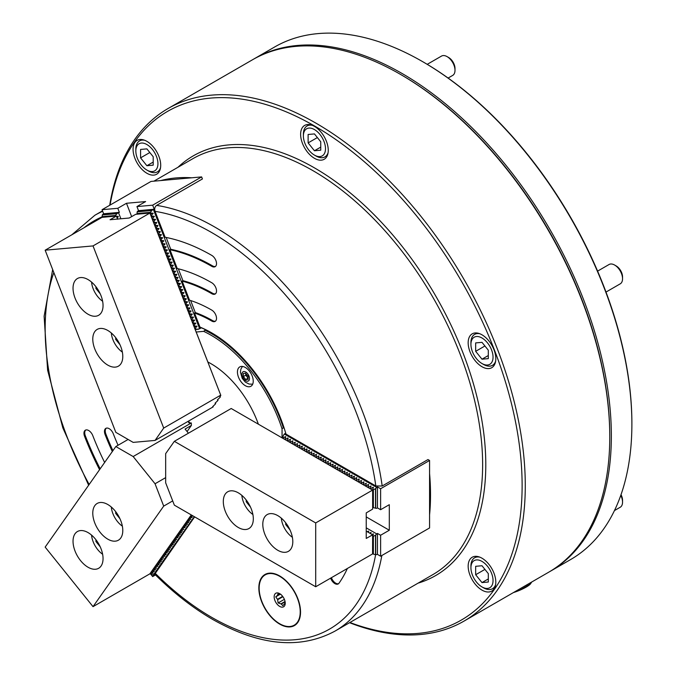 <?xml version="1.0" encoding="UTF-8"?>
<svg xmlns="http://www.w3.org/2000/svg" width="676" height="676" viewBox="0 0 676 676"><rect width="100%" height="100%" fill="white"/><g stroke="black" fill="none" stroke-linecap="round" stroke-linejoin="round"><path stroke-width="1.01" d="M279.695 575.96A29.482 17.018 -120 0 0 264.95 574.499A29.482 17.018 -120 0 0 260.429 598.125A29.482 17.018 -120 0 0 279.695 624.109A29.482 17.018 -120 0 0 294.432 625.57A29.482 17.018 -120 0 0 298.953 601.944A29.482 17.018 -120 0 0 279.695 575.96M481.988 334.814A19.545 11.281 -120 0 0 472.211 333.843A19.545 11.281 -120 0 0 469.22 349.509A19.545 11.281 -120 0 0 481.988 366.73A19.545 11.281 -120 0 0 491.756 367.693A19.545 11.281 -120 0 0 494.756 352.035A19.545 11.281 -120 0 0 481.988 334.814M314.441 126.378A19.545 11.281 -120 0 0 304.665 125.415A19.545 11.281 -120 0 0 301.673 141.073A19.545 11.281 -120 0 0 314.441 158.294A19.545 11.281 -120 0 0 324.21 159.266A19.545 11.281 -120 0 0 327.201 143.599A19.545 11.281 -120 0 0 314.441 126.378M481.988 558.207A19.545 11.281 -120 0 0 472.211 557.244A19.545 11.281 -120 0 0 469.22 572.902A19.545 11.281 -120 0 0 481.988 590.123A19.545 11.281 -120 0 0 491.756 591.094A19.545 11.281 -120 0 0 494.756 575.437A19.545 11.281 -120 0 0 481.988 558.207M146.886 141.343A19.545 11.281 -120 0 0 137.118 140.38A19.545 11.281 -120 0 0 134.118 156.038A19.545 11.281 -120 0 0 146.886 173.259A19.545 11.281 -120 0 0 156.663 174.231A19.545 11.281 -120 0 0 159.654 158.564A19.545 11.281 -120 0 0 146.886 141.343M330.64 578.141A6.701 3.87 -120 0 0 334.873 583.608A6.701 3.87 -120 0 0 338.228 583.937A6.701 3.87 -120 0 0 338.98 583.244A207.718 119.922 -120 0 0 347.38 568.474M331.426 577.684A6.701 3.87 -120 0 0 335.668 583.151A6.701 3.87 -120 0 0 338.6 583.675M349.906 622.503A293.705 169.575 -120 0 0 521.357 464.64A293.705 169.575 -120 0 0 314.441 125.922A293.705 169.575 -120 0 0 110.07 205.073M349.56 622.706A295.944 170.859 -120 0 0 463.99 621.117A295.944 170.859 -120 0 0 509.349 383.976A295.944 170.859 -120 0 0 316.013 123.193A295.944 170.859 -120 0 0 168.045 108.532A295.944 170.859 -120 0 0 109.706 205.284M190.632 300.524L195.296 312.557L194.511 313.013L199.978 327.108A112.791 65.124 -120 0 1 211.782 332.913A112.791 65.124 -120 0 1 285.99 434.11L375.822 485.976L382.185 486.002L427.984 459.562L429.573 460.474L380.613 488.74L377.453 486.914L376.667 487.371L375.712 488.554L375.712 508.259L376.667 508.344L377.453 507.887L377.453 486.914M429.573 473.53A240.098 138.622 60 0 1 429.573 514.892M194.637 516.87L154.745 574.186C173.419 592.793 192.744 607.885 212.703 619.444C259.5 645.859 300.262 649.746 334.992 631.114A240.098 138.622 -120 0 0 381.839 555.511M463.99 621.117L548.481 572.335A295.944 170.859 -120 0 0 609.769 436.857A295.944 170.859 -120 0 0 400.513 74.411A295.944 170.859 -120 0 0 400.513 74.402A295.944 170.859 -120 0 0 252.545 59.75L168.045 108.532M609.769 436.857L609.769 435.944A294.82 170.217 -120 0 0 401.307 74.867A294.82 170.217 -120 0 0 401.299 74.859L401.307 74.867A294.82 170.217 -120 0 1 609.769 436.4M212.179 333.141A111.675 64.474 -120 0 0 201.194 327.75L199.978 327.108M104.636 462.477A194.316 112.191 60 0 1 92.789 435.631A6.701 3.87 -120 0 0 85.337 430.198A6.701 3.87 -120 0 0 84.584 436.366A207.718 119.922 -120 0 0 99.575 469.668M118.063 445.264A160.812 92.849 60 0 1 113.306 433.798A6.701 3.87 -120 0 0 105.853 428.364A6.701 3.87 -120 0 0 105.101 434.533A174.214 100.58 -120 0 0 112.326 451.526M194.511 313.013A127.308 73.507 60 0 1 211.782 321.058A6.701 3.87 -120 0 0 215.129 321.387A6.701 3.87 -120 0 0 216.159 316.022A6.701 3.87 -120 0 0 211.782 310.115A140.709 81.238 -120 0 0 189.525 300.178L182.14 281.123A160.812 92.849 60 0 1 211.782 293.697A6.701 3.87 -120 0 0 215.129 294.035A6.701 3.87 -120 0 0 216.159 288.66A6.701 3.87 -120 0 0 211.782 282.762A174.214 100.58 -120 0 0 177.247 268.524L169.955 249.723A194.316 112.191 60 0 1 211.782 266.344A6.701 3.87 -120 0 0 215.129 266.674A6.701 3.87 -120 0 0 216.159 261.308A6.701 3.87 -120 0 0 211.782 255.401A207.718 119.922 -120 0 0 165.113 237.251L155.066 211.351C154.272 208.757 154.796 206.771 156.621 205.394L202.42 178.954L201.625 176.909L151.018 181.43L102.059 209.695L103.639 213.768L102.38 214.731L117.159 213.405L119.373 212.365L103.639 213.768M160.812 180.551A240.098 138.622 60 0 1 191.84 177.788M178.32 268.786L182.926 280.667L182.14 281.123M166.161 237.453L170.741 249.275L169.955 249.723M170.741 249.275A194.316 112.191 60 0 1 212.568 265.888A6.701 3.87 -120 0 0 215.5 266.412M182.926 280.667A160.812 92.849 60 0 1 212.568 293.24A6.701 3.87 -120 0 0 215.5 293.764M195.296 312.557A127.308 73.507 60 0 1 212.568 320.601A6.701 3.87 -120 0 0 215.5 321.117M85.751 430.012A6.701 3.87 -120 0 0 85.37 435.91A207.718 119.922 -120 0 0 100.166 468.831M106.267 428.178A6.701 3.87 -120 0 0 105.887 434.077A174.214 100.58 -120 0 0 112.934 450.672M245.346 367.474A11.171 6.447 -120 0 0 239.76 366.916A11.171 6.447 -120 0 0 238.045 375.864A11.171 6.447 -120 0 0 245.346 385.709A11.171 6.447 -120 0 0 250.923 386.258A11.171 6.447 -120 0 0 252.638 377.309A11.171 6.447 -120 0 0 245.346 367.474M258.384 424.19A75.636 43.67 -120 0 0 210.988 363.696A75.636 43.67 -120 0 0 207.819 361.973M284.25 428.373L283.303 427.663L282.061 428.888A110.56 63.831 -120 0 0 210.988 335.186A110.56 63.831 -120 0 0 203.662 331.358L204.997 330.243L204.701 329.271M283.303 427.663A111.675 64.474 -120 0 0 211.782 333.817A111.675 64.474 -120 0 0 204.997 330.243M282.061 428.888L282.061 437.862M196.057 332.034L203.662 331.358M549.267 571.871A295.944 170.859 -120 0 0 550.061 571.423L570.595 559.567A295.944 170.859 -120 0 0 631.883 424.089A295.944 170.859 -120 0 0 422.627 61.643A295.944 170.859 -120 0 0 422.618 61.643A295.944 170.859 -120 0 0 274.65 46.982L254.125 58.837A295.944 170.859 -120 0 0 253.331 59.294M550.061 571.423A295.944 170.859 -120 0 0 595.421 334.282A295.944 170.859 -120 0 0 402.093 73.498A295.944 170.859 -120 0 0 254.125 58.837M631.883 424.089L631.883 423.184A294.82 170.217 -120 0 0 423.413 62.099L422.627 61.643L423.413 62.099M371.014 489.213L370.465 488.106L370.465 488.9M368.648 487.852L368.648 487.058L368.099 486.745L368.099 487.531M366.274 486.483L366.274 485.689L365.733 485.376L365.733 486.162M363.908 485.115L363.908 484.32L363.358 484.008L363.358 484.802M361.533 483.746L361.533 482.951L360.992 482.639L360.992 483.433M359.167 482.377L359.167 481.582L358.626 481.27L358.626 482.064M356.801 481.008L356.252 479.901L356.252 480.695M354.427 479.639L353.886 478.532L353.886 479.326M352.061 478.278L352.061 477.484L351.52 477.172L351.52 477.957M349.695 476.91L349.695 476.115L349.146 475.803L349.146 476.588M347.32 475.541L347.32 474.746L346.78 474.434L346.78 475.228M344.954 474.172L344.954 473.377L344.405 473.065L344.405 473.859M342.588 472.803L342.588 472.009L342.039 471.696L342.039 472.49M340.214 471.434L339.673 470.327L339.673 471.121M337.848 470.065L337.299 468.958L337.299 469.752M335.482 468.696L335.482 467.91L334.933 467.598L334.933 468.383M333.107 467.336L333.107 466.541L332.567 466.229L332.567 467.015M330.741 465.967L330.741 465.173L330.192 464.86L330.192 465.654M328.375 464.598L328.375 463.804L327.826 463.491L327.826 464.285M326.001 463.229L326.001 462.435L325.46 462.122L325.46 462.916M323.635 461.86L323.086 460.753L323.086 461.547M321.261 460.491L320.72 459.384L320.72 460.179M318.895 459.122L318.895 458.336L318.354 458.024L318.354 458.81M316.529 457.762L316.529 456.968L315.979 456.655L315.979 457.441M314.154 456.393L314.154 455.599L313.613 455.286L313.613 456.072M311.788 455.024L311.788 454.23L311.239 453.917L311.239 454.711M309.422 453.655L309.422 452.861L308.873 452.548L308.873 453.342M307.048 452.286L307.048 451.492L306.507 451.179L306.507 451.974M304.682 450.917L304.132 449.81L304.132 450.605M302.316 449.548L302.316 448.763L301.766 448.45L301.766 449.236M299.941 448.188L299.941 447.394L299.4 447.081L299.4 447.867M297.575 446.819L297.575 446.025L297.026 445.712L297.026 446.498M295.209 445.45L295.209 444.656L294.66 444.343L294.66 445.138M292.835 444.081L292.835 443.287L292.294 442.974L292.294 443.769M290.469 442.712L289.92 441.605L289.92 442.4M288.094 441.343L287.553 440.237L287.553 441.031M285.728 439.975L285.188 438.868L285.188 439.662M283.362 438.614L283.362 437.82L282.813 437.507L282.813 438.293M372.839 553.796L373.38 554.109L373.38 536.296L372.839 535.983L372.839 553.796M376.667 533.879L375.712 535.054L375.712 554.759L377.453 554.388L377.453 533.423L376.667 533.879L366.24 527.855M377.453 554.388L380.613 556.213L380.613 535.24L377.453 533.423M380.613 556.213L429.573 527.948L429.573 460.474M283.329 435.606L284.275 434.034L285.728 433.189M284.275 434.034L376.667 487.371M372.839 507.287L373.38 507.608L373.38 489.796L372.839 489.475L372.839 507.287M366.24 516.912L389.3 530.229L380.613 535.24M389.3 530.229L389.3 504.693L380.613 509.712L380.613 488.74M377.453 507.887L380.613 509.712M373.38 554.109L375.712 554.759M375.712 535.054L373.38 536.296M368.335 532.35L368.665 531.125L367.169 531.674M368.665 531.125L368.395 532.147M370.71 533.719L371.04 532.494L369.535 533.043M371.04 532.494L370.761 533.516M372.839 535.983L373.405 533.863L371.91 534.412M373.405 533.863L373.127 534.885M373.38 507.608L375.712 508.259M375.712 488.554L373.38 489.796M283.379 435.386L282.813 437.507M285.188 438.868L285.475 436.595L283.362 437.82M285.754 436.755L285.475 437.778M287.553 440.237L287.849 437.963L285.728 439.189M288.12 438.124L287.849 439.147M289.92 441.605L290.215 439.332L288.094 440.558M290.486 439.493L290.215 440.507M292.294 442.974L292.86 440.853L290.469 441.918M292.86 440.853L292.581 441.876M294.66 444.343L295.226 442.222L292.835 443.287M295.226 442.222L294.956 443.245M297.026 445.712L297.601 443.591L295.209 444.656M297.601 443.591L297.322 444.614M299.4 447.081L299.967 444.96L297.575 446.025M299.967 444.96L299.688 445.983M301.766 448.45L302.062 446.168L299.941 447.394M302.333 446.329L302.062 447.351M304.132 449.81L304.707 447.698L302.316 448.763M304.707 447.698L304.428 448.72M306.507 451.179L306.803 448.906L304.682 450.132M307.073 449.067L306.803 450.081M308.873 452.548L309.169 450.275L307.048 451.492M309.439 450.436L309.169 451.45M311.239 453.917L311.813 451.796L309.422 452.861M311.813 451.796L311.535 452.819M313.613 455.286L314.179 453.165L311.788 454.23M314.179 453.165L313.909 454.188M315.979 456.655L316.275 454.373L314.154 455.599M316.545 454.534L316.275 455.556M318.354 458.024L318.92 455.903L316.529 456.968M318.92 455.903L318.641 456.925M320.72 459.384L321.015 457.111L318.895 458.336M321.286 457.272L321.015 458.294M323.086 460.753L323.381 458.48L321.261 459.705M323.652 458.641L323.381 459.655M325.46 462.122L325.748 459.849L323.635 461.074M326.026 460.01L325.748 461.024M327.826 463.491L328.392 461.37L326.001 462.435M328.392 461.37L328.122 462.392M330.192 464.86L330.758 462.739L328.375 463.804M330.758 462.739L330.488 463.761M332.567 466.229L333.133 464.108L330.741 465.173M333.133 464.108L332.854 465.13M334.933 467.598L335.228 465.316L333.107 466.541M335.499 465.477L335.228 466.499M337.299 468.958L337.873 466.846L335.482 467.91M337.873 466.846L337.594 467.868M339.673 470.327L339.969 468.054L337.848 469.279M340.239 468.214L339.969 469.237M342.039 471.696L342.335 469.423L340.214 470.648M342.605 469.583L342.335 470.597M344.405 473.065L344.98 470.944L342.588 472.009M344.98 470.944L344.701 471.966M346.78 474.434L347.346 472.313L344.954 473.377M347.346 472.313L347.075 473.335M349.146 475.803L349.441 473.521L347.32 474.746M349.712 473.682L349.441 474.704M351.52 477.172L352.086 475.051L349.695 476.115M352.086 475.051L351.807 476.073M353.886 478.532L354.182 476.259L352.061 477.484M354.452 476.419L354.182 477.442M356.252 479.901L356.548 477.628L354.427 478.853M356.818 477.788L356.548 478.811M358.626 481.27L358.914 478.997L356.801 480.222M359.193 479.157L358.914 480.171M360.992 482.639L361.559 480.518L359.167 481.582M361.559 480.518L361.288 481.54M363.358 484.008L363.925 481.887L361.533 482.951M363.925 481.887L363.654 482.909M365.733 485.376L366.299 483.255L363.908 484.32M366.299 483.255L366.02 484.278M368.099 486.745L368.395 484.464L366.274 485.689M368.665 484.624L368.395 485.647M370.465 488.106L371.04 485.993L368.648 487.058M371.04 485.993L370.761 487.016M372.839 489.475L373.127 487.202L371.014 488.427M373.405 487.362L373.127 488.385M277.794 550.289A21.218 12.252 -120 0 0 288.407 551.337A21.218 12.252 -120 0 0 291.66 534.336A21.218 12.252 -120 0 0 277.794 515.636A21.218 12.252 -120 0 0 267.189 514.588A21.218 12.252 -120 0 0 263.936 531.59A21.218 12.252 -120 0 0 277.794 550.289M238.315 527.491A21.218 12.252 -120 0 0 248.92 528.548A21.218 12.252 -120 0 0 252.173 511.538A21.218 12.252 -120 0 0 238.315 492.846A21.218 12.252 -120 0 0 227.702 491.79A21.218 12.252 -120 0 0 224.449 508.791A21.218 12.252 -120 0 0 238.315 527.491M372.637 490.151L372.637 509.113L366.24 512.907L366.24 538.434L372.637 534.834L372.56 553.94L315.7 586.76L174.349 505.149L165.662 482.816L165.662 453.638L174.349 441.327L231.209 408.498L372.839 490.269M174.349 441.327L315.7 522.937L372.56 490.108M372.899 507.33L372.637 508.622M366.24 531.142L372.56 534.784M372.637 534.834L373.076 535.088M372.839 552.326L372.637 553.298M315.7 586.76L315.7 522.937M246.208 499.995L246.208 501.753L250.492 507.084M241.847 495.373A17.424 10.056 -120 0 0 252.892 514.504M247.12 501.229L246.208 501.753M281.334 518.162A17.424 10.056 -120 0 0 292.378 537.302M285.695 522.793L285.695 524.551L289.979 529.883M286.607 524.027L285.695 524.551M285.035 601.505L280.954 603.862A5.805 3.355 -120 0 0 281.115 603.955A5.805 3.355 -120 0 0 281.275 604.04L282.847 605.688L284.588 603.744A5.805 3.355 -120 0 0 284.748 603.524L285.221 602.316M281.275 604.04L285.103 601.834M282.644 596.35L277.481 599.325A5.805 3.355 -120 0 0 277.642 599.739L282.906 596.697M280.954 603.862L278.115 602.95L277.642 599.739M274.16 596.84A7.816 4.512 -120 0 0 279.695 606.414A7.816 4.512 -120 0 0 285.221 603.229A7.816 4.512 -120 0 0 279.695 593.655A7.816 4.512 -120 0 0 274.16 596.84M277.481 599.325L275.74 596.84L279.425 593.782M267.865 573.383A29.034 16.765 -120 0 0 267.071 573.797L265.178 574.887A29.034 16.765 -120 0 0 260.725 598.159A29.034 16.765 -120 0 0 279.695 623.745A29.034 16.765 -120 0 0 294.212 625.182A29.034 16.765 -120 0 0 298.657 601.91A29.034 16.765 -120 0 0 279.695 576.324A29.034 16.765 -120 0 0 265.178 574.887M294.212 625.182L296.105 624.083A29.034 16.765 -120 0 0 296.857 623.602M279.272 593.739L277.642 594.686L278.115 593.477L280.954 594.381M284.368 599.333L278.115 602.95M280.43 594.136L275.74 596.84M616.233 265.972L614.653 265.06L616.225 265.972A8.932 5.154 60 0 1 616.233 265.972A8.932 5.154 60 0 1 622.545 276.915L622.545 278.732A11.171 6.447 -120 0 0 614.653 265.06L614.653 265.06A11.171 6.447 -120 0 0 609.068 264.502L597.601 271.127M606 292.066L620.23 283.844A11.171 6.447 -120 0 0 622.545 278.732M483.568 364.449L481.988 363.536A15.633 9.025 -120 0 0 493.041 357.156A15.633 9.025 -120 0 0 481.988 338A15.633 9.025 -120 0 0 470.927 344.388A15.633 9.025 -120 0 0 481.988 363.536L483.568 364.449A17.872 10.317 60 0 0 492.5 365.336A17.872 10.317 60 0 0 495.635 361.136M475.667 342.909L475.667 351.334L481.988 359.193L488.3 358.626L488.3 350.202L481.988 342.343L475.667 342.909M470.927 344.388L470.927 342.563A17.872 10.317 60 0 1 474.628 334.383A17.872 10.317 60 0 1 479.833 333.767M488.3 355.542L481.988 359.193M484.92 345.994L475.667 351.334M447.098 56.623L448.678 57.536A8.932 5.154 60 0 1 454.999 68.479L454.999 70.304A11.171 6.447 -120 0 0 447.098 56.623A11.171 6.447 -120 0 0 441.521 56.074L427.215 64.33M448.112 78.053L452.683 75.416A11.171 6.447 -120 0 0 453.942 74.25A11.171 6.447 -120 0 0 454.999 70.304M324.015 154.246A15.633 9.025 -120 0 0 319.968 134.473A15.633 9.025 -120 0 0 304.859 130.426A15.633 9.025 -120 0 0 303.38 135.952A15.633 9.025 -120 0 0 314.441 155.1A15.633 9.025 -120 0 0 324.015 154.246M303.38 135.952L303.38 134.127A17.872 10.317 60 0 1 305.079 127.815A17.872 10.317 60 0 1 307.081 125.947A17.872 10.317 60 0 1 312.287 125.33M328.088 152.7A17.872 10.317 60 0 1 326.956 155.041A17.872 10.317 60 0 1 324.953 156.9A17.872 10.317 60 0 1 316.013 156.012L314.441 155.1M308.121 142.898L314.441 150.756L320.754 150.199L320.754 141.774L314.441 133.916L308.121 134.482L308.121 142.898L317.374 137.558M320.754 147.114L314.441 150.756M156.46 156.452A15.633 9.025 -120 0 0 144.03 143.32A15.633 9.025 -120 0 0 135.834 150.917A15.633 9.025 -120 0 0 137.312 158.159A15.633 9.025 -120 0 0 146.886 170.065A15.633 9.025 -120 0 0 156.46 169.211A15.633 9.025 -120 0 0 156.46 156.452M135.834 150.917L135.834 149.1A17.872 10.317 60 0 1 139.535 140.921A17.872 10.317 60 0 1 144.74 140.295M146.886 165.73L153.207 165.164L153.207 156.739L146.886 148.881L140.574 149.447L140.574 157.871L146.886 165.73L153.207 162.079M160.542 167.665A17.872 10.317 60 0 1 157.407 171.865A17.872 10.317 60 0 1 148.466 170.977L146.886 170.065M149.819 152.531L140.574 157.871M621.016 494.671A8.932 5.154 60 0 1 621.7 496.176A8.932 5.154 60 0 1 622.545 500.308L622.545 502.133A11.171 6.447 -120 0 0 621.489 496.961A11.171 6.447 -120 0 0 620.779 495.356M614.45 510.583L620.23 507.245A11.171 6.447 -120 0 0 622.545 502.133M472.414 575.023A15.633 9.025 -120 0 0 481.988 586.937A15.633 9.025 -120 0 0 491.562 586.075A15.633 9.025 -120 0 0 491.562 573.316A15.633 9.025 -120 0 0 479.123 560.184A15.633 9.025 -120 0 0 470.927 567.789A15.633 9.025 -120 0 0 472.414 575.023M495.635 584.537A17.872 10.317 60 0 1 492.5 588.728A17.872 10.317 60 0 1 483.568 587.85L481.988 586.937M481.988 565.744L475.667 566.311L475.667 574.735L481.988 582.594L488.3 582.028L488.3 573.603L481.988 565.744M470.927 567.789L470.927 565.964A17.872 10.317 60 0 1 474.628 557.784A17.872 10.317 60 0 1 479.833 557.168M488.3 578.943L481.988 582.594M484.92 569.395L475.667 574.735M514.529 591.931L519.312 590.435L530.364 584.047L531.75 581.994M526.773 584.867L527.111 585.72M530.533 583.87A15.633 3.304 158.8 0 1 530.508 583.895A15.633 3.304 158.8 0 1 530.364 584.047A15.633 3.304 158.8 0 1 519.312 590.435A15.633 3.304 158.8 0 1 513.388 592.598M248.109 377.732A3.346 1.935 60 0 1 246.917 376.684A3.346 1.935 60 0 1 246.056 375.18A3.346 1.935 60 0 1 245.734 373.625L248.109 376.152L248.109 379.312L245.734 379.523L243.368 376.574L243.368 373.414L245.734 373.203M245.734 379.523L248.109 378.154L245.734 375.205L245.734 373.625A3.346 1.935 60 0 1 245.76 373.236M245.734 375.205L243.368 376.574M111.32 332.989A17.424 10.056 -120 0 0 112.909 339.622A17.424 10.056 -120 0 0 122.364 352.12M115.68 337.611L115.68 339.369L119.965 344.701M116.593 338.845L115.68 339.369M111.32 507.034A17.424 10.056 -120 0 0 122.364 526.165M115.68 511.656L115.68 513.414L119.965 518.745M116.593 512.89L115.68 513.414M91.573 282.103A17.424 10.056 -120 0 0 93.161 288.736A17.424 10.056 -120 0 0 102.625 301.243M95.933 286.734L95.933 288.491L100.217 293.823M96.845 287.968L95.933 288.491M95.933 539.744L95.933 541.501L100.217 546.833M91.573 535.113A17.424 10.056 -120 0 0 102.625 554.252M96.845 540.977L95.933 541.501M151.103 216.168L151.821 216.109L151.542 215.407L150.799 215.467M152.286 219.227L153.004 219.159L152.734 218.458L151.99 218.525M153.469 222.277L154.187 222.21L153.917 221.508L153.173 221.576M154.66 225.328L155.37 225.269L155.1 224.559L154.356 224.626M155.843 228.378L156.553 228.319L156.283 227.618L155.539 227.685M157.026 231.437L157.745 231.369L157.466 230.668L156.722 230.736M158.209 234.487L158.928 234.42L158.649 233.719L157.905 233.786M159.392 237.538L160.111 237.479L159.84 236.777L159.097 236.837M160.575 240.597L161.294 240.529L161.023 239.828L160.28 239.895M161.767 243.647L162.477 243.58L162.206 242.878L161.463 242.946M162.95 246.698L163.66 246.639L163.389 245.929L162.646 245.996M164.133 249.748L164.851 249.689L164.572 248.988L163.829 249.055M165.316 252.807L166.034 252.74L165.755 252.038L165.012 252.106M166.499 255.858L167.217 255.79L166.947 255.089L166.203 255.156M167.682 258.908L168.4 258.849L168.13 258.147L167.386 258.207M168.873 261.967L169.583 261.899L169.313 261.198L168.569 261.266M170.056 265.017L170.766 264.95L170.496 264.248L169.752 264.316M171.239 268.068L171.957 268.009L171.679 267.299L170.935 267.366M172.422 271.118L173.141 271.059L172.87 270.358L172.126 270.425M173.605 274.177L174.323 274.11L174.053 273.408L173.309 273.476M174.797 277.228L175.506 277.16L175.236 276.459L174.493 276.526M175.98 280.278L176.689 280.219L176.419 279.518L175.675 279.577M177.163 283.337L177.881 283.269L177.602 282.568L176.858 282.636M178.346 286.387L179.064 286.32L178.785 285.618L178.041 285.686M179.529 289.438L180.247 289.379L179.977 288.669L179.233 288.736M180.712 292.488L181.43 292.429L181.16 291.728L180.416 291.795M181.903 295.547L182.613 295.48L182.343 294.778L181.599 294.846M183.086 298.598L183.796 298.53L183.526 297.829L182.782 297.896M184.269 301.648L184.987 301.589L184.709 300.888L183.965 300.947M185.452 304.707L186.17 304.639L185.9 303.938L185.148 304.006M186.635 307.757L187.353 307.69L187.083 306.988L186.339 307.056M187.818 310.808L188.536 310.749L188.266 310.039L187.522 310.107M189.01 313.858L189.719 313.799L189.449 313.098L188.705 313.165M190.193 316.917L190.902 316.85L190.632 316.148L189.888 316.216M191.376 319.968L192.094 319.9L191.815 319.199L191.071 319.266M192.559 323.018L193.277 322.959L193.006 322.258L192.263 322.317M193.742 326.077L194.46 326.009L194.189 325.308L193.446 325.376M194.933 329.127L195.643 329.06L195.372 328.359L194.629 328.426M149.92 213.117L150.63 213.05L150.359 212.349L137 213.54L137.245 214.182M119.373 212.365L117.793 208.292L126.48 203.273L145.627 201.566L136.941 206.577L152.666 205.174L154.246 209.247L138.521 210.65L137.253 211.613L153.46 209.704L199.657 328.764L195.601 329.592M199.657 328.764L201.321 327.801M154.246 209.247L153.46 209.704M136.941 206.577L138.521 210.65M115.731 216.109L115.486 215.467L102.127 216.658L102.372 217.3M152.666 205.174L201.625 176.909M117.793 208.292L102.059 209.695M126.48 203.273L131.651 216.607M118.579 212.822L120.886 218.77M150.359 212.349L152.041 210.295M151.542 215.407L153.038 213.219L150.63 213.05M152.734 218.458L154.221 216.269L151.821 216.109M153.917 221.508L155.404 219.32L153.004 219.159M155.1 224.559L156.722 222.725L154.187 222.21M156.283 227.618L157.914 225.784L155.37 225.269M157.466 230.668L158.961 228.48L156.553 228.319M158.649 233.719L160.28 231.885L157.745 231.369M159.84 236.777L161.327 234.589L158.928 234.42M161.023 239.828L162.51 237.639L160.111 237.479M162.206 242.878L163.693 240.69L161.294 240.529M163.389 245.929L165.02 244.095L162.477 243.58M164.572 248.988L166.068 246.799L163.66 246.639M165.755 252.038L167.251 249.85L164.851 249.689M166.947 255.089L168.569 253.255L166.034 252.74M168.13 258.147L169.617 255.959L167.217 255.79M169.313 261.198L170.8 259.009L168.4 258.849M170.496 264.248L172.126 262.415L169.583 261.899M171.679 267.299L173.309 265.465L170.766 264.95M172.87 270.358L174.357 268.169L171.957 268.009M174.053 273.408L175.54 271.22L173.141 271.059M175.236 276.459L176.858 274.625L174.323 274.11M176.419 279.518L178.05 277.684L175.506 277.16M177.602 282.568L179.098 280.379L176.689 280.219M178.785 285.618L180.281 283.43L177.881 283.269M179.977 288.669L181.599 286.835L179.064 286.32M181.16 291.728L182.647 289.539L180.247 289.379M182.343 294.778L183.83 292.59L181.43 292.429M183.526 297.829L185.156 295.995L182.613 295.48M184.709 300.888L186.204 298.699L183.796 298.53M185.9 303.938L187.387 301.75L184.987 301.589M187.083 306.988L188.57 304.8L186.17 304.639M188.266 310.039L189.888 308.205L187.353 307.69M189.449 313.098L190.936 310.909L188.536 310.749M190.632 316.148L192.263 314.315L189.719 313.799M191.815 319.199L193.446 317.365L190.902 316.85M193.006 322.258L194.494 320.069L192.094 319.9M194.189 325.308L195.677 323.12L193.277 322.959M195.372 328.359L196.86 326.17L194.46 326.009M198.229 329.356L195.643 329.06M137.253 211.613L137 213.54M115.486 215.467L117.159 213.405M117.117 218.01L118.292 216.683L116.526 216.219M102.38 214.731L102.127 216.658M151.213 571.93L151.821 571.955L151.483 571.541M152.396 570.248L152.734 570.662L152.666 569.86M153.579 568.558L153.917 568.972L153.858 568.17M154.762 566.877L155.1 567.291L155.041 566.488M155.953 565.187L156.283 565.609L156.224 564.806M157.136 563.505L157.745 563.53L157.407 563.116M158.319 561.824L158.928 561.849L158.59 561.435M159.502 560.134L159.84 560.548L159.773 559.745M160.685 558.452L161.023 558.866L160.964 558.063M161.877 556.762L162.206 557.176L162.147 556.373M163.06 555.08L163.389 555.495L163.33 554.692M164.243 553.39L164.851 553.424L164.513 553.01M165.426 551.709L166.034 551.734L165.696 551.32M166.609 550.027L166.947 550.441L166.879 549.639M167.792 548.337L168.13 548.751L168.071 547.949M168.983 546.656L169.313 547.07L169.254 546.267M170.166 544.966L170.496 545.38L170.436 544.577M171.349 543.284L171.957 543.31L171.619 542.896M172.532 541.594L172.87 542.017L172.802 541.214M173.715 539.913L174.053 540.327L173.994 539.524M174.898 538.231L175.236 538.645L175.177 537.842M176.09 536.541L176.419 536.955L176.36 536.153M177.273 534.86L177.881 534.885L177.543 534.471M178.456 533.17L179.064 533.203L178.726 532.781M179.639 531.488L179.977 531.902L179.909 531.099M180.822 529.798L181.16 530.221L181.1 529.418M182.013 528.117L182.613 528.142L182.283 527.728M183.196 526.435L183.526 526.849L183.466 526.046M184.379 524.745L184.987 524.77L184.649 524.356M185.562 523.063L185.9 523.477L185.832 522.675M186.745 521.373L187.353 521.407L187.015 520.985M187.928 519.692L188.266 520.106L188.207 519.303M189.119 518.01L189.449 518.424L189.39 517.622M190.302 516.32L190.632 516.734L190.573 515.932M194.308 516.675L153.46 574.786L151.939 574.625M155.505 574.938L152.666 576.577L154.246 574.33L153.46 574.786M150.03 573.62L150.359 574.034L150.3 573.231M150.74 574.169L152.666 576.577M151.99 574.642L150.359 574.034M190.902 516.346L192.998 515.923M189.719 518.036L192.263 517.351L190.632 516.734M191.84 517.191L192.263 517.351M188.536 519.717L190.936 519.227L189.449 518.424M187.353 521.407L189.753 520.909L188.266 520.106M186.17 523.089L188.57 522.599L187.083 521.788M188.283 522.244L188.705 522.404M184.987 524.77L187.387 524.28L185.9 523.477M187.1 523.934L187.522 524.086M183.796 526.46L186.204 525.97L184.709 525.159M185.917 525.615L186.339 525.776M182.613 528.142L185.156 527.457L183.526 526.849M184.734 527.297L185.156 527.457M181.43 529.832L183.83 529.342L182.343 528.531M180.247 531.513L182.647 531.023L181.16 530.221M179.064 533.203L181.464 532.705L179.977 531.902M181.176 532.358L181.599 532.511M177.881 534.885L180.416 534.201L178.785 533.584M179.993 534.04L180.416 534.201M176.689 536.567L179.098 536.076L177.602 535.274M178.81 535.73L179.233 535.882M175.506 538.257L178.05 537.572L176.419 536.955M177.627 537.412L178.05 537.572M174.323 539.938L176.723 539.448L175.236 538.645M173.141 541.628L175.54 541.13L174.053 540.327M175.253 540.783L175.675 540.935M171.957 543.31L174.357 542.82L172.87 542.017M174.07 542.465L174.493 542.625M170.766 544.991L173.174 544.501L171.679 543.698M172.887 544.155L173.309 544.307M169.583 546.681L172.126 545.997L170.496 545.38M171.704 545.836L172.126 545.997M168.4 548.363L170.8 547.873L169.313 547.07M167.217 550.053L169.617 549.563L168.13 548.751M166.034 551.734L168.434 551.244L166.947 550.441M168.147 550.889L168.569 551.05M164.851 553.424L167.386 552.731L165.755 552.123M166.964 552.579L167.386 552.731M163.66 555.106L166.068 554.616L164.572 553.813M165.781 554.261L166.203 554.421M162.477 556.787L165.02 556.103L163.389 555.495M164.598 555.951L165.02 556.103M161.294 558.477L163.693 557.987L162.206 557.176M160.111 560.159L162.51 559.669L161.023 558.866M158.928 561.849L161.327 561.359L159.84 560.548M161.04 561.004L161.463 561.164M157.745 563.53L160.144 563.04L158.649 562.238M159.857 562.685L160.28 562.846M156.553 565.221L158.961 564.722L157.466 563.919M158.674 564.375L159.097 564.528M155.37 566.902L157.914 566.218L156.283 565.609M157.491 566.057L157.914 566.218M154.187 568.584L156.587 568.093L155.1 567.291M153.004 570.274L155.404 569.783L153.917 568.972M155.117 569.429L155.539 569.589M151.821 571.955L154.221 571.465L152.734 570.662M153.934 571.11L154.356 571.271M150.63 573.645L153.038 573.155L151.542 572.344M152.751 572.8L153.173 572.961M101.037 295.742A21.218 12.252 -120 0 0 77.427 278.529A21.218 12.252 -120 0 0 75.044 298.065A21.218 12.252 -120 0 0 98.645 315.278A21.218 12.252 -120 0 0 101.037 295.742M120.776 346.627A21.218 12.252 -120 0 0 97.175 329.406A21.218 12.252 -120 0 0 94.792 348.943A21.218 12.252 -120 0 0 118.393 366.164A21.218 12.252 -120 0 0 120.776 346.627M149.878 213.092L220.824 395.409L219.793 396.474L220.393 396.82L219.945 397.471L217.435 399.846L218.035 400.192L217.579 400.834L215.069 403.217L215.678 403.555L215.221 404.206L212.712 406.58L213.194 406.859L155.049 440.431L133.164 442.383L115.824 432.353L45.157 250.196L102.008 217.368L116.382 216.05L110.053 219.734L129.201 218.027L135.665 214.326L149.895 213.05L93.026 245.92L45.157 250.196M220.824 395.409L194.789 328.409M194.62 327.083L193.606 325.359M193.437 324.024L192.423 322.308M192.254 320.973L191.232 319.249M191.071 317.923L190.049 316.199M189.888 314.872L188.866 313.149M188.705 311.813L187.683 310.098M187.514 308.763L186.5 307.039M186.331 305.713L185.317 303.989M185.148 302.654L184.125 300.938M183.965 299.603L182.942 297.879M182.782 296.553L181.76 294.829M181.59 293.502L180.576 291.779M180.407 290.443L179.394 288.728M179.224 287.393L178.21 285.669M178.041 284.342L177.019 282.619M176.858 281.284L175.836 279.568M175.675 278.233L174.653 276.509M174.484 275.183L173.47 273.459M173.301 272.132L172.287 270.408M172.118 269.073L171.096 267.358M170.935 266.023L169.913 264.299M169.752 262.972L168.73 261.249M168.569 259.914L167.547 258.198M167.378 256.863L166.364 255.139M166.195 253.813L165.181 252.089M165.012 250.762L163.989 249.038M163.829 247.703L162.806 245.988M162.646 244.653L161.623 242.929M161.454 241.602L160.44 239.879M160.271 238.543L159.257 236.828M159.088 235.493L158.074 233.769M157.905 232.443L156.883 230.719M156.722 229.392L155.7 227.668M155.539 226.333L154.517 224.618M154.348 223.283L153.334 221.559M153.165 220.232L152.151 218.509M151.982 217.173L150.959 215.458M117.286 217.114L116.382 216.05M117.641 219.235L117.362 217.731M117.523 219.066L116.373 216.083M150.799 214.123L149.895 213.05M220.553 395.249L163.702 428.077L93.026 245.92M163.702 428.077L155.049 440.431M75.044 533.753A21.218 12.252 -120 0 0 78.906 558.384A21.218 12.252 -120 0 0 98.645 568.288A21.218 12.252 -120 0 0 101.037 566.074A21.218 12.252 -120 0 0 97.175 541.442A21.218 12.252 -120 0 0 77.427 531.539A21.218 12.252 -120 0 0 75.044 533.753M94.792 505.665A21.218 12.252 -120 0 0 98.645 530.297A21.218 12.252 -120 0 0 118.393 540.2A21.218 12.252 -120 0 0 120.776 537.995A21.218 12.252 -120 0 0 116.914 513.354A21.218 12.252 -120 0 0 97.175 503.451A21.218 12.252 -120 0 0 94.792 505.665M188.41 421.165L189.812 422.906M191.283 514.926L149.878 573.823L93.026 606.651L163.702 506.104L172.701 500.908M188.41 433.206L185.072 429.057L191.392 425.415L187.075 431.55M191.392 425.415L191.308 422.965L133.164 456.537L155.049 483.762L163.702 506.104M128.11 439.459L115.824 446.549L45.157 547.104L93.026 606.651M115.824 446.549L133.164 456.537M165.662 477.636L155.049 483.762M188.173 421.3L188.874 422.872L191.308 422.965M418.072 583.143A242.338 139.915 -120 0 0 476.833 396.364A242.338 139.915 -120 0 0 314.441 167.868A242.338 139.915 -120 0 0 177.974 167.276M334.992 631.114L432.91 574.583A240.098 138.622 -120 0 0 469.71 382.185A240.098 138.622 -120 0 0 312.861 170.606A240.098 138.622 -120 0 0 192.804 158.716L153.908 181.168M382.185 486.002A240.098 138.622 -120 0 0 214.943 227.136A240.098 138.622 -120 0 0 156.621 205.394M155.066 573.163A235.637 136.045 -120 0 0 211.782 617.399A235.637 136.045 -120 0 0 375.602 554.709M102.186 216.81A235.637 136.045 -120 0 0 83.959 227.795M53.827 272.563A235.637 136.045 -120 0 0 89.164 484.481M375.822 485.976A235.637 136.045 -120 0 0 155.066 211.351M102.684 211.292A240.098 138.622 -120 0 0 94.885 215.247L71.817 234.8M212.568 265.888L211.782 266.344M212.568 293.24L211.782 293.697M212.568 320.601L211.782 321.058M85.37 435.91L84.584 436.366M105.887 434.077L105.101 434.533M375.501 508.175L375.501 488.571M375.501 554.675L375.501 535.071M247.619 381.205A5.315 3.067 -120 0 0 248.988 376.076A5.315 3.067 -120 0 0 243.859 371.521A5.315 3.067 -120 0 0 242.481 376.65A5.315 3.067 -120 0 0 247.619 381.205M198.043 329.229L195.432 329.457M196.995 326.525L194.494 326.753M196.86 326.17L194.249 326.407M195.812 323.474L193.311 323.694M195.677 323.12L193.066 323.356M194.629 320.424L192.128 320.644M194.494 320.069L191.874 320.297M193.446 317.365L190.945 317.593M193.311 317.019L190.691 317.247M192.263 314.315L189.762 314.534M192.119 313.96L189.508 314.196M191.071 311.264L188.57 311.484M190.936 310.909L188.325 311.146M189.888 308.205L187.387 308.433M189.753 307.859L187.142 308.087M188.705 305.155L186.204 305.383M188.57 304.8L185.959 305.037M187.522 302.104L185.021 302.324M187.387 301.75L184.768 301.986M186.339 299.054L183.838 299.274M186.204 298.699L183.585 298.927M185.156 295.995L182.647 296.223M185.013 295.649L182.402 295.877M183.965 292.945L181.464 293.164M183.83 292.59L181.219 292.826M182.782 289.894L180.281 290.114M182.647 289.539L180.036 289.776M181.599 286.835L179.098 287.063M181.464 286.489L178.853 286.717M180.416 283.785L177.915 284.013M180.281 283.43L177.661 283.666M179.233 280.734L176.732 280.954M179.098 280.379L176.478 280.616M178.05 277.684L175.54 277.904M177.906 277.329L175.295 277.557M176.858 274.625L174.357 274.853M176.723 274.279L174.112 274.507M175.675 271.575L173.174 271.794M175.54 271.22L172.929 271.456M174.493 268.524L171.991 268.744M174.357 268.169L171.738 268.406M173.309 265.465L170.808 265.693M173.174 265.119L170.555 265.347M172.126 262.415L169.617 262.643M171.983 262.06L169.372 262.296M170.935 259.364L168.434 259.584M170.8 259.009L168.189 259.246M169.752 256.314L167.251 256.534M169.617 255.959L167.006 256.187M168.569 253.255L166.068 253.483M168.434 252.909L165.823 253.137M167.386 250.205L164.885 250.424M167.251 249.85L164.631 250.086M166.203 247.154L163.702 247.374M166.068 246.799L163.448 247.036M165.02 244.095L162.51 244.323M164.876 243.749L162.265 243.977M163.829 241.045L161.327 241.273M163.693 240.69L161.082 240.926M162.646 237.994L160.144 238.214M162.51 237.639L159.899 237.876M161.463 234.944L158.961 235.163M161.327 234.589L158.708 234.817M160.28 231.885L157.778 232.113M160.144 231.538L157.525 231.767M159.097 228.834L156.595 229.054M158.961 228.48L156.342 228.716M157.914 225.784L155.404 226.004M157.77 225.429L155.159 225.666M156.722 222.725L154.221 222.953M156.587 222.379L153.976 222.607M155.539 219.675L153.038 219.903M155.404 219.32L152.793 219.556M154.356 216.624L151.855 216.844M154.221 216.269L151.601 216.506M118.156 216.337L116.914 216.447M118.292 216.683L117.159 216.785M153.173 213.574L150.672 213.793M153.038 213.219L150.418 213.447M117.109 213.633L102.406 214.943M151.99 210.515L137.287 211.833M52.669 269.563L44.117 316.199L47.616 370.195L62.826 427.866L88.641 485.233M102.507 210.844L94.885 215.247M494.874 363.958L492.5 365.336M477.011 333.006L474.628 334.383M309.464 124.578L307.081 125.947M327.328 155.522L324.953 156.9M141.909 139.543L139.535 140.921M159.781 170.496L157.407 171.865M494.874 587.36L492.5 588.728M477.011 556.407L474.628 557.784M252.68 384.188L249.089 384.069L245.32 382.075L242.219 378.357L240.428 372.13L240.884 369.13L242.43 366.434"/></g></svg>
